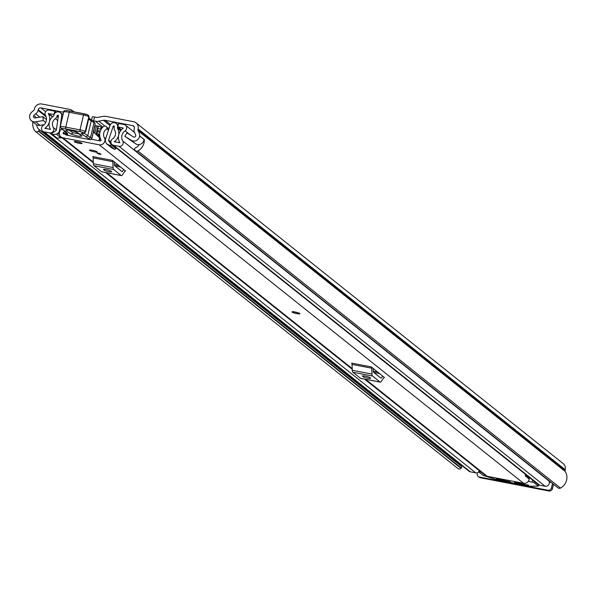<?xml version="1.0" encoding="UTF-8"?>
<svg xmlns="http://www.w3.org/2000/svg" width="595" height="595" viewBox="0 0 595 595"><rect width="100%" height="100%" fill="white"/><g stroke="black" fill="none" stroke-linecap="round" stroke-linejoin="round"><path stroke-width="0.89" d="M44.156 124.675L40.044 125.374A5.556 5.288 -51.4 0 1 35.945 124.34L31.498 120.792A5.556 5.288 -51.4 0 1 29.906 114.79L29.75 114.761A11.722 11.156 128.6 0 1 33.603 110.581A1.54 1.465 -51.4 0 0 34.272 109.614L34.428 108.959A6.322 6.017 128.6 0 1 41.829 104.013L69.265 109.309A9.252 8.806 -51.4 0 1 71.735 110.194L74.263 111.89M91.585 119.93L92.285 116.917A3.087 0.424 13.2 0 1 92.285 116.88A3.087 0.424 13.2 0 1 94.546 116.992L96.42 117.356A4.626 4.403 128.6 0 0 98.115 117.349L102.734 116.442A9.252 8.806 -51.4 0 1 106.126 116.427L133.57 121.73A6.322 6.017 128.6 0 1 138.107 128.981L137.951 129.636A1.54 1.465 -51.4 0 0 138.129 130.766A11.722 11.156 128.6 0 1 139.773 136.01L139.617 135.98A5.556 5.288 -51.4 0 1 131.264 140.301L124.831 136.277L126.988 132.901L133.429 136.924A1.54 1.465 128.6 0 0 135.719 135.229A7.713 7.341 128.6 0 0 134.805 132.975A5.556 5.288 -51.4 0 1 134.165 128.907L134.321 128.252A2.313 2.202 128.6 0 0 132.663 125.597L105.107 120.279L110.432 124.526M94.546 116.992L93.638 120.859L95.401 121.202A9.252 8.806 -51.4 0 0 98.8 121.187L103.411 120.279A4.626 4.403 128.6 0 1 105.107 120.279M31.498 120.792A5.556 5.288 -51.4 0 0 35.596 121.826L43.279 120.525L42.825 116.642L35.135 117.944A1.54 1.465 128.6 0 1 33.803 115.542A7.713 7.341 128.6 0 1 35.648 113.823A5.556 5.288 -51.4 0 0 38.058 110.343L38.214 109.688A2.313 2.202 128.6 0 1 40.921 107.881L63.598 112.262M93.638 120.859A3.087 0.424 -166.8 0 0 92.939 120.74M94.873 125.709L99.298 126.229L102.288 127.702M101.224 129.174A4.626 0.632 13.2 0 1 100.704 129.085L97.825 128.527M97.372 130.454L100.324 131.026M97.089 131.651L99.967 132.202M124.831 136.277L135.712 143.849A5.556 5.288 -51.4 0 0 144.064 139.528L139.617 135.98M459.704 463.84A7.713 7.341 -51.4 0 0 461.281 466.287L461.311 466.316A1.235 1.175 128.6 0 1 461.274 468.034L460.984 468.317A2.313 2.202 128.6 0 1 457.994 468.562L35.395 131.428A2.313 2.202 -51.4 0 0 38.385 131.183L460.984 468.317M36.659 124.816A7.713 7.341 -51.4 0 0 38.682 129.152L461.311 466.316M135.459 150.751A2.313 2.202 -51.4 0 0 137.876 150.937L560.475 488.071A2.313 2.202 128.6 0 1 558.058 487.885L135.459 150.751A2.313 2.202 -51.4 0 1 134.782 149.799L134.656 149.434A1.235 1.175 -51.4 0 1 135.385 147.85L135.429 147.835A7.713 7.341 -51.4 0 0 139.26 144.563M32.948 121.953A11.722 11.156 -51.4 0 0 35.053 131.079A2.313 2.202 -51.4 0 0 35.395 131.428M137.876 150.937A11.722 11.156 -51.4 0 0 144.295 139.617L144.057 139.572M560.475 488.071A11.722 11.156 -51.4 0 0 565.25 471.508A1.54 1.465 128.6 0 1 565.072 470.377L565.228 469.723A6.322 6.017 -51.4 0 0 563.197 463.624L136.084 122.882M139.773 136.01L144.295 139.617M461.274 468.034L38.675 130.893L38.385 131.183M553.491 484.241L552.472 488.577A3.087 2.938 128.6 0 1 548.858 490.987L480.418 477.77A3.087 2.938 128.6 0 1 479.191 477.205L478.231 476.439A3.087 2.938 -51.4 0 1 477.242 473.464L477.406 472.772M552.524 483.467L551.505 487.803L552.472 488.577M478.231 476.439A3.087 2.938 -51.4 0 0 479.458 477.004L480.418 477.77M548.858 490.987L547.898 490.221L479.458 477.004M547.898 490.221A3.087 2.938 -51.4 0 0 551.505 487.803M38.675 130.893A1.235 1.175 -51.4 0 0 38.712 129.182M46.469 119.558L42.825 116.642M45.718 122.473L43.279 120.525M299.835 313.818L299.865 313.669A4.009 0.55 -166.8 0 0 299.746 313.483A4.009 0.55 -166.8 0 0 295.544 312.092A4.009 0.55 -166.8 0 0 292.056 311.832L292.026 311.981A4.009 0.55 13.2 0 1 294.964 312.13A4.009 0.55 13.2 0 1 299.835 313.818A4.009 0.55 13.2 0 1 296.89 313.669A4.009 0.55 13.2 0 1 292.026 311.981M89.481 150.312A4.009 0.55 -166.8 0 0 93.69 151.703A4.009 0.55 -166.8 0 0 97.171 151.956A4.009 0.55 -166.8 0 0 97.052 151.777A4.009 0.55 -166.8 0 0 92.842 150.386A4.009 0.55 -166.8 0 0 89.362 150.126A4.009 0.55 -166.8 0 0 89.481 150.312M74.39 141.796A4.009 0.55 -166.8 0 0 78.6 143.187A4.009 0.55 -166.8 0 0 82.08 143.44A4.009 0.55 -166.8 0 0 81.961 143.254A4.009 0.55 -166.8 0 0 77.752 141.87A4.009 0.55 -166.8 0 0 74.271 141.61A4.009 0.55 -166.8 0 0 74.39 141.796M61.62 129.174A6.552 6.24 128.6 0 1 61.337 129.383A4.782 4.552 -51.4 0 0 62.832 137.772L99.231 144.801A4.782 4.552 -51.4 0 0 104.363 137.69A6.552 6.24 128.6 0 1 106.765 128.825A0.774 0.736 -51.4 0 0 107.048 127.784L106.676 127.137A2.313 2.202 -51.4 0 0 103.27 126.69A10.569 10.056 128.6 0 0 100.971 139.788A0.774 0.736 -51.4 0 1 100.138 140.933L91.429 139.252M364.527 379.097L485.23 475.39A4.782 4.552 -51.4 0 0 487.134 476.268L523.54 483.296A4.782 4.552 -51.4 0 0 529.223 479.042L529.26 478.276A3.087 2.938 -51.4 0 1 529.394 477.488M112.41 160.375A3.704 1.019 -79.1 0 1 112.79 161.669L93.132 157.868A3.704 1.019 100.9 0 0 92.753 156.582L112.41 160.375L125.359 170.877M371.302 366.907A3.704 1.019 -79.1 0 1 371.674 368.201L352.017 364.408A3.704 1.019 100.9 0 0 351.645 363.114L371.302 366.907L384.251 377.409M99.774 153.421L101.076 154.455L98.16 153.897L96.866 152.856L99.774 153.421M64.922 131.324A10.569 10.056 128.6 0 1 63.494 132.551A0.774 0.736 -51.4 0 0 63.739 133.905L65.562 134.254M525.214 474.156A4.782 4.552 -51.4 0 1 525.333 475.94L529.223 479.042M114.24 161.833L114.404 165.083A1.54 0.424 100.9 0 0 114.56 165.618L122.109 171.643A1.54 0.424 100.9 0 0 122.161 171.672A1.54 0.424 100.9 0 0 122.429 171.486L123.827 169.478M104.326 170.192A3.86 0.528 -166.8 0 0 108.372 171.531A3.86 0.528 -166.8 0 0 111.719 171.776A3.86 0.528 -166.8 0 0 111.607 171.598L110.863 171.01A3.86 0.528 -166.8 0 0 106.817 169.672A3.86 0.528 -166.8 0 0 103.471 169.426A3.86 0.528 -166.8 0 0 103.582 169.605L104.326 170.192L104.534 169.307M101.968 171.799A5.556 1.525 -79.1 0 1 101.745 171.814A5.556 1.525 -79.1 0 1 101.544 171.717L121.202 175.51A5.556 1.525 100.9 0 0 121.402 175.607A5.556 1.525 100.9 0 0 122.354 174.937L124.876 171.315A3.704 1.019 -79.1 0 1 125.508 170.869A3.704 1.019 -79.1 0 1 125.649 170.936M112.79 161.669L113.087 167.552A5.556 1.525 100.9 0 0 113.652 169.486L93.988 165.693L101.544 171.717M93.988 165.693A5.556 1.525 -79.1 0 1 93.43 163.751L113.087 167.552M93.132 157.868L93.43 163.751M113.652 169.486L121.202 175.51M373.125 368.364L373.288 371.615A1.54 0.424 100.9 0 0 373.444 372.15L380.993 378.175A1.54 0.424 100.9 0 0 381.053 378.204A1.54 0.424 100.9 0 0 381.313 378.018L382.711 376.01M363.218 376.724A3.86 0.528 -166.8 0 0 367.264 378.063A3.86 0.528 -166.8 0 0 370.611 378.308A3.86 0.528 -166.8 0 0 370.492 378.13L369.755 377.542A3.86 0.528 -166.8 0 0 365.709 376.204A3.86 0.528 -166.8 0 0 362.362 375.958A3.86 0.528 -166.8 0 0 362.474 376.137L363.218 376.724L363.419 375.839M360.86 378.331A5.556 1.525 -79.1 0 1 360.63 378.346A5.556 1.525 -79.1 0 1 360.429 378.249L380.086 382.042A5.556 1.525 100.9 0 0 380.294 382.139A5.556 1.525 100.9 0 0 381.239 381.477L383.768 377.847A3.704 1.019 -79.1 0 1 384.4 377.401A3.704 1.019 -79.1 0 1 384.534 377.468M371.674 368.201L371.972 374.084A5.556 1.525 100.9 0 0 372.537 376.018L352.88 372.225L360.429 378.249M352.88 372.225A5.556 1.525 -79.1 0 1 352.314 370.283L371.972 374.084M352.017 364.408L352.314 370.283M372.537 376.018L380.086 382.042M525.519 476.089L525.549 475.316L529.26 478.276M525.69 474.527A3.087 2.938 -51.4 0 0 525.549 475.316M98.339 153.146L98.16 153.897M93.713 132.157L94.136 130.357L93.735 130.543M93.787 130.342L95.215 125.738M99.625 137.854L93.422 131.889M80.347 134.135L72.798 132.722L69.221 130.141M66.328 132.692A15.425 2.112 13.2 0 1 66.045 132.804A15.425 2.112 -166.8 0 0 65.495 133.198A15.425 2.112 -166.8 0 0 65.495 133.347A1.54 1.525 -13 0 0 65.495 134.031L65.495 134.031A1.54 1.525 -13 0 0 66.647 135.169A13.886 1.904 13.2 0 1 67.138 134.686A16.965 2.328 -166.8 0 0 67.681 133.949A89.443 12.264 -166.8 0 0 62.847 129.703L62.177 129.383A6.173 0.848 13.2 0 1 65.8 128.937L80.065 131.666A2.774 0.379 13.2 0 1 83.419 132.707L83.568 132.811A5.087 0.699 13.2 0 1 82.831 133.265A7.713 1.056 -166.8 0 0 81.708 133.949L90.031 139.609L66.647 135.169A1.54 0.454 -79.2 0 0 66.707 135.199A1.54 0.454 -79.2 0 0 66.774 135.191M67.681 133.949A1.54 1.517 -29.1 0 1 66.685 133.206L62.847 129.703M82.831 133.265A1.54 1.264 -88.3 0 0 83.129 133.317L85.621 131.949A6.634 0.907 -166.8 0 0 85.36 131.599L85.211 131.488A4.321 0.595 -166.8 0 0 80.013 129.881L65.762 127.144L69.251 112.269A1.54 0.439 -79.1 0 1 69.927 111.057C65.294 110.172 63.204 110.484 63.665 112.001A7.713 1.056 13.2 0 1 69.251 112.269L83.501 115.006L80.013 129.881L80.065 131.666M88.648 119.052L91.221 120.919L87.733 135.794L85.963 137.021M90.15 119.171L91.221 120.919L94.04 122.607L90.552 137.482L88.781 138.709M93.207 120.926L95.007 123.299L94.04 122.607L93.207 120.926L93.668 121.202M88.871 118.085L90.604 119.342M83.419 132.707A1.54 1.45 125.8 0 0 85.211 131.488L88.848 116.724A1.54 1.45 -54.2 0 0 88.313 115.199L88.157 115.088A1.54 1.45 -54.2 0 1 88.7 116.613A4.321 0.595 13.2 0 0 83.501 115.006L84.193 113.786L88.157 115.088A1.54 1.45 -54.2 0 0 87.606 114.85A2.774 0.379 -166.8 0 0 84.252 113.816M95.007 123.299A7.713 2.387 -79.4 0 1 95.074 124.526L91.816 138.39A1.54 1.45 125.8 0 1 90.031 139.609A1.54 0.454 -79.2 0 0 90.09 139.639L66.707 135.199A1.54 1.54 0 0 1 65.495 134.031L65.755 132.068M77.365 132.544C71.318 130.238 67.466 129.517 65.807 130.372L70.47 133.741C76.517 136.047 80.37 136.768 82.028 135.905L77.365 132.544A2.313 2.179 -54.2 0 1 76.539 132.187L76.547 132.194C79.321 132.469 65.219 129.07 66.819 129.911L67.064 129.844M94.739 125.924L95.074 124.526M77.209 141.759A4.009 0.55 13.2 0 1 82.08 143.44A4.009 0.55 13.2 0 1 79.135 143.291A4.009 0.55 13.2 0 1 74.271 141.61A4.009 0.55 13.2 0 1 77.209 141.759M92.299 150.275A4.009 0.55 13.2 0 1 97.171 151.956A4.009 0.55 13.2 0 1 94.226 151.814A4.009 0.55 13.2 0 1 89.362 150.126A4.009 0.55 13.2 0 1 92.299 150.275M54.093 114.538L54.755 111.176L49.229 110.105A3.548 3.377 -51.4 0 0 45.465 115.437A7.557 7.192 128.6 0 1 43.085 125.567A3.548 3.377 -51.4 0 0 44.134 131.83L49.601 132.886A3.548 3.377 -51.4 0 0 53.327 127.479A6.404 6.091 128.6 0 1 55.387 118.665A3.548 3.377 -51.4 0 0 56.964 116.419L57.142 115.675A0.617 0.588 128.6 0 1 57.864 115.192L58.392 115.482M53.981 114.448L48.299 113.615A10.955 10.42 128.6 0 1 44.856 128.289L50.53 129.383A9.795 9.319 128.6 0 1 53.691 115.899L53.937 115.058A4.009 3.815 128.6 0 1 58.63 111.919L58.853 111.964A3.86 3.667 -51.4 0 1 61.679 116.062L62.549 116.754M114.359 126.512L113.905 126.021A0.617 0.588 128.6 0 1 114.344 126.728L114.173 127.464A3.548 3.377 -51.4 0 0 114.604 130.097A6.404 6.091 128.6 0 1 112.537 138.91A3.548 3.377 -51.4 0 0 113.511 145.232L118.97 146.288A3.548 3.377 -51.4 0 0 122.741 140.948A7.557 7.192 128.6 0 1 125.121 130.826A3.548 3.377 -51.4 0 0 124.072 124.556L118.546 123.492L117.78 126.765L121.484 129.717M106.736 143.923L110.075 145.589L114.82 149.375L111.481 147.701L106.736 143.923L105.917 142.614A4.165 3.964 -51.4 0 1 105.531 139.208L110.03 125.396A3.86 3.667 -51.4 0 1 114.448 122.704L114.671 122.748A4.009 3.815 128.6 0 1 117.55 127.345L117.394 128.2A9.795 9.319 128.6 0 1 114.233 141.684L119.907 142.778A10.955 10.42 128.6 0 1 123.344 128.103L117.78 126.765M478.789 471.984A3.548 3.377 128.6 0 1 475.755 472.861L470.295 471.805A3.548 3.377 128.6 0 1 468.882 471.158L42.728 131.183M548.575 480.321A7.557 7.192 -51.4 0 0 548.895 480.924A3.548 3.377 128.6 0 1 545.132 486.256L539.665 485.2A3.548 3.377 128.6 0 1 538.252 484.553L112.098 144.578M61.754 137.557L57.321 138.271L52.576 134.485L51.847 133.317L55.982 130.558A0.774 0.736 -51.4 0 0 56.332 130.008L58.422 115.728A0.461 0.439 -51.4 0 0 58.079 115.237M52.576 134.485L56.376 134.195L57.708 133.31A4.165 3.964 -51.4 0 0 59.589 130.335L61.679 116.062M110.871 141.878L108.654 140.108L113.154 126.296L114.24 127.166M56.138 112.277L54.755 111.176M551.26 482.463L549.326 482.091M100.912 139.684L99.313 139.371M97.327 135.571L99.729 136.032M113.682 125.976A0.461 0.439 -51.4 0 0 113.154 126.296M108.654 140.108A0.774 0.736 -51.4 0 0 108.729 140.74L110.901 142.473M114.82 149.375L116.01 148.579L111.265 144.793L108.729 140.74M114.909 146.824L116.01 148.579M110.075 145.589L111.265 144.793M56.376 134.195L61.121 137.981M514.496 482.344L514.928 482.381M527.616 484.828L527.527 485.223L528.635 485.111M528.36 481.273L534.035 482.59L538.378 486.093L530.115 486.256L498.365 480.187L482.991 475.331L478.655 471.835L481.184 472.162M498.744 479.25L498.647 479.682L510.488 481.853L496.446 478.811L498.075 479.54L498.171 479.139M500.306 478.811L522.536 483.103M514.482 482.404L528.613 485.208M515.865 482.56L515.768 482.984L514.854 482.701M527.527 485.223L527.163 484.739M498.647 479.682L498.075 479.54M500.269 478.982L499.354 478.7M515.768 482.984L527.066 485.17M71.46 111.347L71.735 110.194M102.823 127.122L95.401 121.202M96.844 132.7L99.648 134.939M45.629 111.637L40.921 107.881M134.195 126.824L132.663 125.597M135.712 143.849L131.264 140.301M36.518 117.706L33.803 115.542M39.82 117.148L35.648 113.823M461.281 466.287L38.682 129.152M46.068 116.739L38.058 110.343M45.503 115.504L38.214 109.688M565.25 471.508L138.129 130.766M565.072 470.377L137.951 129.636M565.228 469.723L138.107 128.981M40.044 125.374L35.596 121.826M109.986 125.53L103.411 120.279M98.8 121.187L104.928 126.081M100.704 129.085L101.232 126.854M487.134 476.268L365.59 379.298M352.233 368.647L106.698 172.766M93.348 162.115L62.832 137.772M523.54 483.296L99.231 144.801M108.469 130.186L106.765 128.825M105.679 138.747L104.363 137.69M65.532 134.173L63.494 132.551M107.048 127.784L108.796 129.182M108.885 128.899L106.676 127.137M114.939 165.923L120.778 167.046M122.429 171.486L121.744 171.353M373.824 372.455L379.662 373.586M381.313 378.018L380.629 377.885M96.546 125.776L94.806 133.191M96.085 134.396L98.056 125.991M98.956 140.703L99.648 137.757M66.127 132.454L66.045 132.804A1.54 1.488 74 0 0 67.138 134.686M61.449 128.951A1.54 1.287 -64.7 0 0 62.177 129.383M62.52 129.606L60.169 126.876A7.713 1.056 -166.8 0 1 65.762 127.144A1.54 0.439 100.9 0 0 65.8 128.937M88.231 115.147A1.54 1.45 -54.2 0 1 88.313 115.199L89.109 117.074A6.634 0.907 13.2 0 0 88.848 116.724L85.36 131.599A1.54 1.45 125.8 0 1 83.568 132.811M83.226 133.325A1.54 1.45 125.8 0 1 81.708 133.949M91.779 138.523L84.207 133.25M84.126 113.794L69.987 111.079A1.54 0.439 -79.1 0 0 69.927 111.057L84.193 113.786M65.807 130.372A2.313 2.179 -54.2 0 0 67.592 129.933M70.47 133.741A2.313 2.179 -54.2 0 0 72.798 132.722M76.539 132.187L81.195 135.548A2.313 2.179 -54.2 0 0 82.028 135.905M96.397 134.604L99.663 135.229L96.405 134.589M58.429 115.646L57.864 115.192M114.314 126.341L113.905 126.021M548.895 480.924L122.741 140.948M130.364 135.006L125.121 130.826M59.589 130.335L60.065 130.721M470.295 471.805L44.134 131.83M56.347 129.888L53.327 127.479M475.755 472.861L49.601 132.886M57.722 120.525L55.387 118.665M58.184 117.386L56.964 116.419M58.295 116.598L57.142 115.675M545.132 486.256L118.97 146.288M539.665 485.2L113.511 145.232M52.628 116.702L48.463 113.377M52.412 116.895L48.299 113.615M45.294 128.632L44.856 128.289M114.671 142.034L114.233 141.684M120.621 130.766L117.394 128.2M120.666 130.707L117.379 128.081M121.09 130.164L117.55 127.345M57.708 133.31L59.463 134.708M538.616 484.806L538.334 486.018M532.659 480.091L532.213 482.017M534.035 482.59L534.31 481.414M479.042 470.452L478.73 471.79M479.786 471.895L479.957 471.18M92.285 116.88L91.571 119.922M108.937 128.751L106.163 126.542M352.27 369.317L105.635 172.565M93.378 162.785L60.928 136.895M114.381 164.637L118.829 165.492M121.402 175.607L101.745 171.814M373.266 371.168L377.713 372.024M380.294 382.139L360.63 378.346M98.398 126.058L96.383 134.678M99.677 137.817L99.001 140.71M83.129 133.317L82.631 133.265M90.09 139.639A1.54 1.54 0 0 0 91.875 138.471L94.992 125.203M90.648 119.372L93.422 121.03M89.109 117.074L85.621 131.949M63.665 112.001L60.169 126.876M134.5 132.402L125.478 125.21M118.189 125.017L116.263 123.477M63.011 114.768L60.385 112.671M538.378 486.093L538.668 484.836M478.655 471.835L478.99 470.414"/></g></svg>
